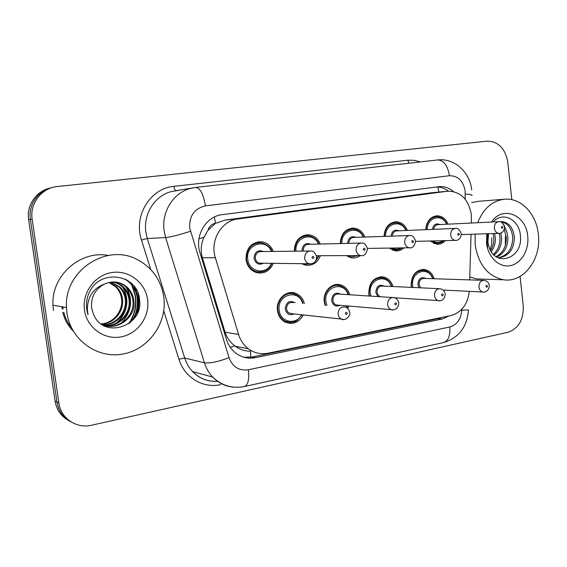 <?xml version="1.0" encoding="UTF-8"?>
<svg xmlns="http://www.w3.org/2000/svg" width="567" height="567" viewBox="0 0 567 567"><rect width="100%" height="100%" fill="white"/><g stroke="black" fill="none" stroke-linecap="round" stroke-linejoin="round"><path stroke-width="0.85" d="M369.202 296.024L368.763 293.734C368.94 282.486 373.781 276.88 383.285 276.923C388.041 278.028 391.265 281.232 392.974 286.526M348.939 306.06L347.656 308.427M325.033 305.315L324.253 301.935C322.708 291.877 331.738 282.316 340.243 284.79C344.984 286.165 348.159 289.489 349.768 294.762M303.295 314.94C298.915 322.588 292.919 324.997 285.314 322.184C280.92 319.838 278.305 315.961 277.461 310.553C275.725 299.73 286.236 289.687 295.372 293.217C299.957 294.932 302.969 298.37 304.401 303.522M411.394 287.391L411.16 285.924C411.252 275.257 415.703 269.772 424.513 269.488C429.198 270.388 432.415 273.478 434.166 278.744M403.98 247.857C401.464 250.16 398.608 251.181 395.412 250.926L389.054 248.084M360.243 255.575C357.642 257.503 354.793 258.276 351.696 257.893L346.239 255.625M320.419 255.703C317.449 262.797 312.481 265.944 305.514 265.143L301.658 263.676M273.337 263.343C269.828 271.047 264.201 274.13 256.454 272.592C250.635 270.565 247.148 266.242 246 259.608C246.035 248.105 251.245 242.166 261.635 241.783C267.135 242.676 271.026 245.894 273.315 251.443M445.378 240.621C442.976 243.2 440.162 244.412 436.93 244.264L430.069 241.003M471.39 223.029L471.326 214.51C468.555 199.421 460.822 191.639 448.136 191.157L237.835 218.997C221.491 220.606 209.691 240.635 215.361 257.751L238.587 334.452C240.451 340.427 243.711 345.204 248.367 348.776C254.321 353.099 260.841 354.588 267.943 353.234L450.956 315.55C461.552 312.46 467.669 304.394 469.306 291.346M207.983 230.315L215.481 223.299C211.668 224 209.166 226.339 207.983 230.315L203.978 237.212C200.987 243.923 200.449 250.763 202.369 257.737L225.085 332.219C226.899 337.79 230.124 342.333 234.759 345.835L235.355 346.274C240.039 349.612 245.086 351.242 250.479 351.164L250.848 358.16M447.427 191.221L430.892 192.851L225.255 220.039L215.949 223.235M469.682 279.892L471.057 234.263M384.022 236.404C384.709 227.502 388.785 222.633 396.248 221.796C401.401 222.108 405.15 224.993 407.475 230.45M340.257 243.548C340.845 234.029 345.218 228.884 353.383 228.111C358.713 228.536 362.561 231.52 364.921 237.063M294.294 251.195C294.705 240.876 299.447 235.397 308.519 234.752C313.983 235.362 317.896 238.459 320.256 244.037M425.732 229.678C426.49 221.272 430.31 216.644 437.192 215.786C442.154 216.013 445.775 218.805 448.058 224.178M133.047 319.802L133.521 318.852M135.286 314.565C137.292 308.682 137.88 302.686 137.065 296.569L134.081 286.179M135.286 296.378C136.512 306.237 134.344 315.33 128.78 323.672C134.344 315.33 136.512 306.237 135.286 296.378L132.047 285.456L135.286 296.378M130.481 282.479L131.353 284.053L130.481 282.479M520.074 276.413L523.256 305.918C523.688 319.71 518.585 328.499 507.933 332.276L91.592 425.222C76.609 428.936 60.804 418.453 58.89 403.045L32.156 219.167L30.384 219.429C27.996 204.907 38.28 190.236 52.483 187.486C38.28 190.236 27.996 204.907 30.384 219.429L56.962 402.06L30.384 219.429L28.633 219.691C26.259 205.268 36.479 190.696 50.598 187.953M71.244 422.011C63.298 417.815 58.536 411.167 56.962 402.06C58.536 411.167 63.298 417.815 71.244 422.011M69.252 420.912C61.349 416.738 56.622 410.132 55.063 401.089L28.633 219.691M453.43 191.54C449.149 187.875 444.408 186.245 439.205 186.642L222.229 214.666C206.041 216.211 194.353 235.865 199.974 252.698L226.396 339.3C228.132 344.835 231.123 349.329 235.362 352.787C241.379 357.423 248.055 359.046 255.391 357.657L441.991 319.051L449.149 315.918M436.356 187.004C440.701 186.933 444.719 188.315 448.405 191.136M135.456 288.093L137.661 296.633C138.617 303.947 137.611 311.014 134.634 317.825M71.364 327.542C67.735 323.112 65.226 318.087 63.837 312.452M63.15 308.887L62.916 306.903M32.156 219.167C29.519 203.418 41.802 187.79 57.444 186.522L487.081 141.155C498.343 141.41 505.24 148.426 507.784 162.219L511.817 199.683M441.842 317.428L437.979 318.682L252.18 356.99L243.959 357.253M477.705 222.718C483.481 208.245 492.673 200.392 505.289 199.166C521.52 198.025 536.545 214.432 538.366 234.426C541.549 258.984 523.632 283.039 503.659 279.786C488.024 276.49 478.534 264.881 475.189 244.965L475.146 234.128M471.687 202.575L478.385 201.313L503.865 199.279M498.166 257.801C507.621 255.632 512.49 248.856 512.759 237.474C511.618 227.927 507.451 222.661 500.257 221.669M498.301 257.865C508.606 256.468 513.971 249.657 514.389 237.431C513.206 227.686 508.932 222.406 501.568 221.584L499.825 221.74M496.097 256.653C502.922 252.939 506.331 246.602 506.331 237.644L504.24 229.5M496.72 257.042C504.141 253.584 507.883 247.099 507.926 237.601L506.933 232.137L504.573 227.31M493.396 254.385C497.968 250.132 500.165 244.611 500.009 237.814L499.286 233.335L498.832 233.342C496.373 232.994 494.885 231.293 494.36 228.239C494.318 224.291 495.841 222.101 498.946 221.669C500.994 221.13 502.858 222.838 504.531 226.793M494.098 255.065C499.201 250.89 501.696 245.128 501.575 237.771L500.789 233.03M490.575 250.529C492.957 246.631 494.027 242.442 493.793 237.984L493.07 233.533M491.284 251.705C494.226 247.588 495.572 243.002 495.338 237.942L494.615 233.476M493.141 221.952C502.894 210.726 520.265 219.932 520.463 236.949C522.54 257.68 496.437 268.085 489.243 247.644L487.903 242.109L488.548 233.682M491.525 222.037C502.511 205.041 526.268 214.872 527.721 236.205C529.266 249.976 521.193 263.747 510.215 265.682C499.258 267.822 488.017 257.276 486.536 243.073L486.826 233.739M487.344 233.724L486.961 242.768L487.769 247.099L487.081 242.69L487.818 233.703M491.773 237.793L491.724 243.938L490.193 249.82M481.773 279.12L476.812 278.964L469.767 277.001M507.21 233.072L503.921 224.773M503.085 223.54L501.66 221.825M66.977 313.048L66.488 307.512C63.958 270.062 107.68 242.456 138.008 259.977C152.537 268.014 161.134 280.325 163.792 296.902C167.449 322.58 149.1 349.116 123.408 353.95C97.779 359.18 70.705 340.235 66.977 313.048M53.447 310.482L52.979 305.209C51.179 275.59 80.507 250.033 108.198 255.455M105.894 325.798C120.736 328.91 134.861 314.834 132.905 300.538C132.359 295.719 130.367 291.495 126.93 287.859C123.436 284.414 119.297 282.444 114.52 281.962M101.684 324.381C116.915 332.007 136.477 317.215 133.876 300.659C133.33 295.825 131.338 291.587 127.894 287.944C121.062 281.572 113.145 280.332 104.151 284.202C94.93 289.418 90.748 297.356 91.613 308.023L93.711 314.813C104.25 339.831 143.437 325.692 139.595 300.368C138.653 274.499 100.77 267.943 89.565 291.863C86.857 297.484 85.915 303.352 86.737 309.462L88.005 314.791L87.339 309.284C87.679 296.683 93.286 288.32 104.151 284.202M104.122 325.316C118.354 327.06 130.828 313.537 129.056 300.078C128.518 295.308 126.54 291.126 123.131 287.533C120.126 284.57 116.632 282.706 112.656 281.955M104.562 325.451C118.957 327.52 131.827 313.856 130.013 300.191C129.467 295.407 127.49 291.218 124.074 287.611C120.948 284.528 117.291 282.642 113.124 281.941M102.414 324.7C115.888 325.224 126.916 312.282 125.293 299.631C124.754 294.904 122.791 290.772 119.417 287.214L110.82 282.118M102.833 324.863C116.511 325.685 127.887 312.594 126.228 299.737C125.683 295.01 123.719 290.857 120.339 287.292L111.274 282.061M101.032 323.927C113.513 323.24 123.096 310.971 121.607 299.185C121.069 294.514 119.127 290.417 115.774 286.902L108.999 282.444M101.33 324.14C114.095 323.764 124.045 311.311 122.522 299.298C121.983 294.613 120.034 290.502 116.682 286.973L109.452 282.352M147.604 299.603C150.042 316.499 137.831 333.899 121.019 336.89C104.257 340.136 86.864 327.683 84.49 310.128C81.861 292.615 95.036 274.889 112.025 272.514C128.985 269.878 145.414 282.664 147.604 299.603M117.893 322.24C127.561 311.559 129.382 300.063 123.365 287.767M123.237 287.54L122.274 285.995M121.303 323.133C131.856 311.467 133.365 299.128 125.831 286.115M132.309 320.603C141.233 306.201 140.049 293.16 128.766 281.487L126.76 279.907M116.554 322.977C127.412 313.558 129.659 296.378 121.381 285.329M130.141 302.091C130.226 296.13 128.489 290.587 124.938 285.463M130.013 322.729C140.963 310.681 140.134 291.566 128.291 281.452L124.917 278.971M198.96 238.757L203.978 237.212M438.879 192.064L437.83 187.025M438.171 318.64L438.192 318.179M230.252 347.295L234.759 345.835M215.481 223.299L214.383 217.019M430.892 192.851L447.186 191.256M225.085 332.219L238.587 334.452M202.369 257.737L215.361 257.751M225.255 220.039L237.835 218.997M55.063 401.089L58.89 403.045M465.146 199.145L465.174 191.044C463.225 180.845 457.98 175.735 449.447 175.727L205.452 205.878C194.502 208.436 189.243 215.779 189.676 227.906L229.04 357.685C232.654 366.984 239.111 371.016 248.41 369.776L449.766 326.989C456.995 324.771 461.006 319.171 461.8 310.184L461.829 309.235M437.504 159.986L437.703 159.958C443.763 160.27 447.675 165.521 449.447 175.727M233.696 387.162C225.56 386.488 218.55 383.122 212.675 377.062C208.918 373.058 206.175 368.316 204.446 362.83L165.614 237.587L164.132 230.875C161.248 211.867 173.537 192.539 190.732 188.364L195.735 187.429C200.215 188.053 203.454 194.205 205.452 205.878M178.208 190.434L171.461 191.547C154.904 195.565 143.082 214 145.868 232.116L147.292 238.516L165.614 237.587C170.851 237.02 179.115 234.915 190.42 231.293M150.765 269.545L141.481 239.997C133.21 215.963 150.397 188.159 173.906 186.345L407.822 160.213L408.998 163.218M407.822 160.213L414.137 160.298L420.31 161.935M220.726 384.61C203.291 388.742 184.431 377.615 178.945 359.23L163.757 310.9M229.04 357.685C218.146 361.781 209.946 363.49 204.446 362.83L184.714 358.004C186.38 363.241 189.024 367.777 192.645 371.612C199.612 378.621 207.912 381.853 217.544 381.315M141.481 239.997L147.292 238.516L184.714 358.004L178.945 359.23M173.906 186.345C174.36 189.038 175.083 190.484 176.089 190.675M248.41 369.776C249.367 379.38 248.077 384.958 244.547 386.517L443.685 342.539C458.838 337.833 467.095 327.017 468.448 310.085M449.766 326.989C450.368 335.629 448.341 340.81 443.685 342.539M461.8 310.184L468.455 309.922M465.294 194.027C470.567 194.481 472.765 194.977 471.9 195.502M437.979 318.682L441.991 319.051M252.18 356.99L255.391 357.657M443.798 240.663C442.288 242.293 439.85 243.2 436.477 243.385L430.743 240.989M432.593 240.94C436.094 243.087 439.531 243.002 442.891 240.684M432.401 229.394C433.493 224.546 435.995 222.937 439.921 224.575M498.471 221.69L438.022 224.667C435.591 224.879 434.138 226.439 433.663 229.337M501.285 227.502C501.93 228.664 502.44 228.586 502.816 227.261C502.171 226.091 501.66 226.176 501.285 227.502M425.959 229.663C426.696 221.81 430.282 217.494 436.725 216.707C441.218 216.835 444.606 219.344 446.895 224.234M446.484 224.256C442.189 213.135 426.972 217.204 427.213 229.614M411.685 287.405L411.401 285.768C411.493 275.753 415.668 270.622 423.939 270.367C428.191 271.118 431.203 273.896 432.99 278.709M432.564 278.695C428.588 265.547 410.515 271.65 412.656 285.648L412.982 287.469M418.963 287.745L417.858 284.691C418.418 278.539 421.111 276.462 425.923 278.482M483.297 280.332L424.208 278.425C420.849 278.468 419.148 280.523 419.105 284.577L420.551 287.823M483.715 292.076L482.793 291.998C480.667 291.41 479.391 289.772 478.966 287.093C479.016 282.664 480.809 280.417 484.353 280.367C487.159 281.019 488.797 282.706 489.25 285.428M487.478 286.165C486.819 285.017 486.302 285.116 485.919 286.47C486.571 287.618 487.096 287.519 487.478 286.165M402.223 247.885L399.281 249.487L396.092 250.068L389.919 248.07M392.031 248.041C395.071 249.558 398.077 249.508 401.046 247.907M391.003 236.163C391.974 230.889 394.625 229.111 398.948 230.812M454.996 228.43L396.964 230.897C394.207 231.123 392.64 232.86 392.265 236.12M455.875 240.373L455.28 240.373C452.757 239.969 451.226 238.232 450.694 235.163C450.659 231.045 452.303 228.799 455.62 228.409C457.711 227.92 459.582 229.67 461.226 233.647M457.711 234.419C458.391 235.617 458.93 235.525 459.327 234.164C458.646 232.973 458.108 233.058 457.711 234.419M384.313 236.396C384.972 228.054 388.799 223.504 395.794 222.739C400.472 222.959 403.966 225.546 406.277 230.507M405.823 230.521C401.308 218.897 385.014 223.405 385.574 236.354M358.209 255.582L351.363 256.971L347.408 255.618M350.087 255.611L356.437 255.589M347.585 243.371C348.365 237.587 351.157 235.581 355.977 237.367M409.147 235.539L353.928 237.438C350.739 237.672 349.052 239.635 348.868 243.342M410.111 247.793L409.324 247.779C406.759 247.29 405.199 245.518 404.668 242.463C404.647 238.147 406.426 235.837 410.005 235.511C412.103 235.092 413.967 236.878 415.597 240.869M411.777 241.719C412.5 242.938 413.067 242.846 413.478 241.45C412.762 240.224 412.195 240.316 411.777 241.719M340.611 243.541C341.157 234.603 345.268 229.777 352.943 229.068C357.784 229.415 361.37 232.094 363.688 237.105M363.185 237.119C358.436 224.893 340.873 229.968 341.894 243.512M310.801 263.896L305.273 264.201L303.48 263.698M316.322 259.445L318.597 255.71M302.034 251.103L302.013 250.961C302.537 244.618 305.493 242.392 310.865 244.271M360.697 243.052L308.788 244.32C305.131 244.505 303.302 246.673 303.302 250.827L303.338 251.082M361.803 255.625L360.725 255.575C358.153 254.973 356.6 253.173 356.076 250.167C356.076 245.603 358.032 243.222 361.937 243.023C364.064 242.733 365.892 244.554 367.437 248.488M363.284 249.423C364.042 250.671 364.645 250.579 365.084 249.133C364.319 247.885 363.723 247.977 363.284 249.423M294.712 251.188C295.074 241.471 299.532 236.319 308.087 235.73C313.523 236.673 317.151 239.451 318.98 244.072M318.427 244.086C313.423 231.116 294.344 236.935 296.017 251.174M260.267 272.117L256.341 271.65C250.855 269.772 247.573 265.71 246.482 259.473C246.532 248.658 251.436 243.094 261.196 242.782C266.965 244.306 270.565 247.198 272.004 251.457M271.402 251.465C266.15 237.594 245.249 244.32 247.786 259.332C248.941 272.5 266.929 275.342 271.423 263.322M263.549 263.23C258.814 265.356 255.639 263.733 254.03 258.368C254.626 251.769 257.772 249.501 263.485 251.564M309.384 251.011L261.458 251.585C257.425 251.564 255.384 253.782 255.334 258.233C255.795 260.841 257.184 262.486 259.509 263.18L261.656 263.201M310.73 263.903L309.178 263.768C306.69 263.003 305.195 261.189 304.706 258.318C304.755 253.406 306.953 250.968 311.276 250.99C313.388 250.898 315.146 252.747 316.549 256.532M312.006 257.567C312.814 258.85 313.445 258.75 313.912 257.262C313.104 255.979 312.474 256.078 312.006 257.567M369.571 296.045L369.067 293.557C369.23 283.004 373.781 277.759 382.704 277.816C387.02 278.773 390.039 281.657 391.762 286.47M391.294 286.448C387.289 272.784 368.068 278.978 370.329 293.444L370.91 296.13M377.849 296.584L375.793 292.437C376.417 286.059 379.273 283.954 384.355 286.122M439.007 288.688L382.619 286.044C378.99 285.945 377.133 288.043 377.055 292.324L378.097 295.074L380.23 296.732M439.475 300.737L438.291 300.602C436.179 299.922 434.917 298.263 434.506 295.648C434.591 290.956 436.562 288.66 440.403 288.759C443.061 289.432 444.648 291.14 445.159 293.876M443.196 294.705C442.501 293.529 441.955 293.635 441.551 295.024C442.246 296.201 442.792 296.094 443.196 294.705M325.508 305.358L324.622 301.743C323.169 292.31 331.652 283.344 339.64 285.697C343.949 286.916 346.912 289.907 348.521 294.684M348.01 294.649C344.034 280.382 323.495 286.633 325.897 301.63L326.918 305.478M339.973 305.301C335.742 307.016 332.964 305.443 331.631 300.574C332.34 293.919 335.388 291.792 340.767 294.181M392.244 297.512L339.059 294.067C335.097 293.756 333.049 295.882 332.914 300.46C333.283 302.75 334.424 304.259 336.337 304.996L338.329 305.159M392.818 309.865L391.265 309.639C389.224 308.838 388.012 307.179 387.615 304.663C387.764 299.645 389.947 297.299 394.164 297.64C396.645 298.391 398.147 300.106 398.679 302.785M396.496 303.706C395.759 302.502 395.185 302.615 394.76 304.04C395.49 305.244 396.071 305.138 396.496 303.706M292.926 293.047L293.019 292.671M346.288 307.442L347.181 305.911M290.304 322.446L285.3 321.262C281.161 319.079 278.695 315.436 277.894 310.347C276.264 300.191 286.151 290.779 294.727 294.124C298.887 295.669 301.687 298.759 303.125 303.416M302.565 303.366C298.731 288.376 276.625 294.613 279.191 310.234C280.247 322.453 296.335 325.543 301.46 314.742M293.99 313.934C289.546 315.713 286.618 314.104 285.222 309.121C286.059 302.133 289.333 299.993 295.046 302.714M293.423 302.572C289.05 301.899 286.753 304.04 286.512 309.008L287.32 311.368L288.638 312.864L292.444 313.764M343.538 319.512L341.433 319.079L340.044 318.151L338.74 316.393L338.095 314.189C338.35 308.732 340.81 306.364 345.48 307.094C347.777 308.016 349.144 309.71 349.605 312.183M347.167 313.218C346.387 311.985 345.778 312.098 345.331 313.572C346.111 314.805 346.721 314.685 347.167 313.218M505.424 236.141L505.325 245.532M132.798 286.477L135.584 296.413C136.782 306.031 134.733 314.954 129.439 323.183M134.755 287.072L136.853 293.72M131.034 282.954L132.061 284.889M137.873 292.813L138.561 296.484C139.326 302.197 138.887 307.831 137.235 313.395M73.193 330.986C67.983 325.784 64.518 319.54 62.781 312.254M137.682 300.071L136.874 309.972M134.861 316.542L133.826 318.881M62.186 309.05L61.923 306.733M235.355 346.274L248.367 348.776M437.192 215.786L436.214 215.85M261.635 241.783L257.765 241.911M308.519 234.752L305.982 234.858M353.383 228.111L351.611 228.196M396.248 221.796L394.951 221.874M424.513 269.488L422.082 269.438M295.372 293.217L289.142 292.785M340.243 284.79L335.848 284.577M383.285 276.923L380.067 276.816M438.745 186.692L439.205 186.642M471.68 189.966C470.1 172.389 454.358 157.768 437.703 159.958L195.735 187.429L175.168 190.795M244.547 386.517C232.47 388.877 221.846 385.723 212.675 377.062L192.645 371.612C198.152 377.317 204.744 380.535 212.419 381.272M178.194 190.434L176.117 190.675M461.276 234.589L498.832 233.342C500.257 233.781 504.616 232.023 504.545 226.899M436.477 243.385L433.613 243.449M435.789 216.764L432.664 216.955M421.642 270.324L418.992 270.268M489.271 285.648C489.151 291.537 483.97 292.714 482.793 291.998L443.111 290.063M415.639 241.365L455.28 240.373C456.924 240.869 461.354 238.99 461.24 233.767M395.015 250.026L392.13 250.061M394.554 222.803L391.343 222.987M367.43 248.417L409.324 247.779C412.514 248.417 414.612 246.163 415.611 241.003M351.363 256.971L348.528 256.971M351.242 229.146L347.989 229.309M315.5 261.181L319.15 255.703M316.379 255.717L360.725 255.575C364.198 256.341 366.438 254.03 367.459 248.637M305.273 264.201L302.587 264.165M253.966 271.579L256.341 271.65C261.359 272.351 265.058 271.621 267.44 269.474C268.652 268.177 269.07 269.013 272.032 263.329M261.635 263.201L309.178 263.768C313.92 264.038 316.386 261.685 316.57 256.709M445.187 294.124C445.088 300.241 439.659 301.46 438.291 300.602L394.597 297.767M338.301 305.159L391.265 309.639C392.761 310.695 398.601 309.539 398.714 303.062M346.735 307.704L347.699 305.953M292.409 313.764L341.433 319.079C345.431 321.73 351.136 314.834 349.641 312.502M302.027 314.805L296.803 320.603C293.99 322.616 290.155 322.843 285.3 321.262L283.408 321.028M501.568 221.584L500.562 221.633M503.659 279.786L476.812 278.964M66.488 307.512L52.979 305.209M127.894 287.944L126.93 287.859M124.074 287.611L123.131 287.533M120.339 287.292L119.417 287.214M116.682 286.973L115.774 286.902M135.563 296.406L131.012 282.933M128.766 281.487L128.291 281.452"/></g></svg>
